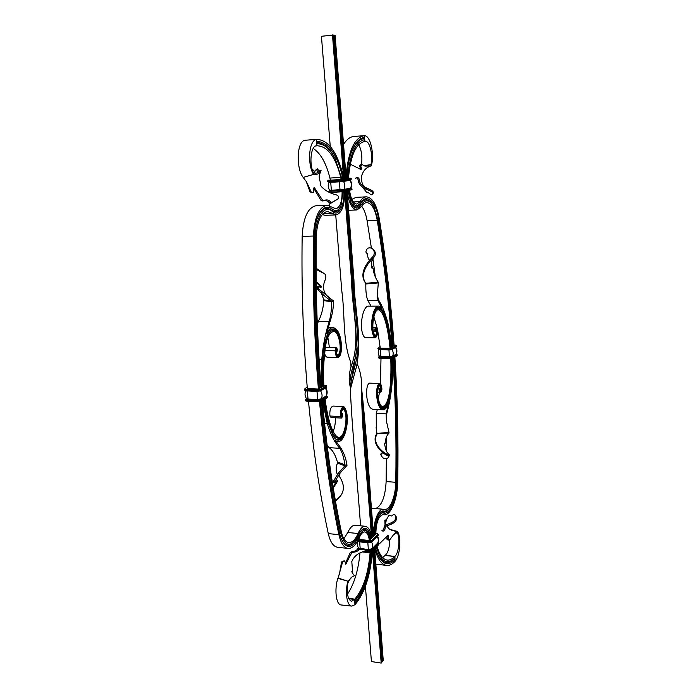 <?xml version="1.0" encoding="UTF-8"?>
<svg xmlns="http://www.w3.org/2000/svg" width="698" height="698" viewBox="0 0 698 698"><rect width="100%" height="100%" fill="white"/><g stroke="black" fill="none" stroke-linecap="round" stroke-linejoin="round"><path stroke-width="1.05" d="M392.738 358.371L392.276 380.951C391.342 392.974 389.423 404.177 386.518 414.577L386.107 413.862L376.257 413.399L376.292 429.13L376.937 433.441L388.995 432.376L389.039 433.013C386.727 435.526 385.584 438.257 385.61 441.215L385.593 441.267M388.995 432.376L386.483 421.426L386.107 413.862L388.629 403.479C387.05 407.649 385.174 409.752 383.01 409.77C380.279 409.342 378.351 406.053 377.199 399.91C376.335 394.989 376.161 384.659 379.59 383.49C381.003 383.865 381.78 385.82 381.911 389.344L381.309 389.405M379.59 383.49L369.6 383.158C366.118 384.319 366.302 394.597 367.183 399.5C368.352 405.617 370.324 408.888 373.098 409.325L383.01 409.77M392.128 358.519L392.067 376.292C391.735 390.697 387.73 415.502 380.218 407.013C377.382 403.601 375.236 390.522 378.778 384.441C380.462 383.595 381.44 385.244 381.71 389.397C381.509 394.056 378.176 390.81 379.869 388.568L380.349 388.673C379.433 390.479 379.485 391.386 380.506 391.377L381.317 389.493L380.855 389.528M377.321 409.517L376.257 413.399M391.386 358.641C391.866 374.285 391.395 395.635 385.863 405.695L385.375 406.297C383.542 408.478 381.745 408.6 379.974 406.664M378.499 384.738L380.209 385.497L381.317 389.493M385.863 405.695C382.888 408.766 380.427 407.283 378.473 401.254C376.911 396.377 376.964 383.813 380.209 385.497M390.775 358.711C391.404 375.219 390.723 404.299 382.975 406.358C378.866 408.086 375.515 389.039 379.59 385.802C380.48 386.003 380.986 387.25 381.117 389.536L380.201 390.54M380.366 349.515L380.907 357.193M380.986 358.58L380.471 383.935M379.494 392.189L378.307 398.82M380.349 388.673L380.916 389.999L380.087 389.999M380.253 390.008L380.174 389.51M380.646 390.016L380.34 389.318L380.288 390.723L380.942 390.828M379.686 388.611L379.485 388.454C378.796 390.182 379.058 391.43 380.297 392.215L381.911 389.344M386.518 414.577L386.491 421.444M382.12 453.412L380.794 454.52C382.469 458.446 384.825 459.598 387.861 457.975L389.659 455.105C386.736 455.462 370.725 444.783 376.99 434.086L376.117 427.508M388.673 457.12L388.629 455.846C384.764 455.55 370.193 444.033 376.763 433.685L389.039 433.013M381.221 453.744L381.666 453.019L380.934 453.875M385.366 442.113L384.511 444.19L385.008 445.978C385.514 450.088 387.058 453.133 389.659 455.105M384.546 443.361L385.104 443.335M376.719 433.048L376.763 433.685M324.561 423.372L327.249 423.512C330.608 434.488 334.804 442.768 339.83 448.343L340.153 446.99C343.556 451.885 345.807 457.792 346.915 464.72L344.777 465.173C343.329 463.969 340.912 463.053 337.509 462.408C335.572 455.253 332.789 450.341 329.168 447.662L339.83 448.343C342.596 453.115 344.245 458.726 344.777 465.173L344.829 465.871L338.53 472.974L333.627 480.887L333.417 481.856L335.214 482.519L337.387 480.198L337.631 481.123L333.26 487.998M322.546 400.809L327.249 423.512M323.349 400.32L326.647 418.39L333.077 435.936C337.352 442.663 341.392 441.276 345.178 431.774C347.831 424.079 347.805 407.013 342.613 407.676C341.008 409.586 340.406 412.466 340.807 416.313L340.58 416.549C340.162 410.913 341.2 407.58 343.721 406.55L333.103 406.079C330.538 407.1 329.482 410.415 329.918 416.025L340.58 416.549L341.401 418.058L342.334 416.802L341.2 417.421L340.807 416.313M343.721 406.55C351.391 413.931 345.641 443.274 337.719 441.529L335.546 440.7L340.153 446.99M327.118 445.245L329.168 447.662M332.929 435.639C335.433 440.054 338.216 440.595 341.27 437.262L341.846 436.573C346.4 431.634 347.927 415.502 344.419 408.915C342.186 408.121 341.13 410.424 341.252 415.842L341.479 415.598C341.27 411.872 341.959 409.726 343.529 409.159C348.887 414.35 344.69 439.4 338.251 437.445C331.646 434.383 327.092 415.354 325.128 399.247M344.419 408.915L342.308 407.998M324.326 399.727C325.53 410.241 327.624 419.437 330.608 427.307C333.461 437.236 337.204 440.325 341.846 436.573M340.764 415.956L342.325 416.217L342.378 414.211L341.767 415.772L342.36 413.521L342.674 414.778M333.147 431.46C334.787 427.508 335.537 422.944 335.415 417.762M331.166 416.087L332.1 416.139M342.195 414.403L341.776 416.2L341.479 415.598M342.282 416.287L341.017 417.116M341.392 413.774L342.238 413.513M342.639 415.162L342.334 416.802M341.427 413.26L341.985 413.364M341.401 418.058L331.096 417.552L329.918 416.025M337.509 462.408L337.57 463.106L344.829 465.871L346.967 465.418L339.97 473.209L334.63 481.917M335.406 500.719L340.388 496.138C344.576 490.572 344.35 484.168 339.699 476.926L339.943 473.244M340.371 496.165L335.468 501.094M337.457 474.736C335.694 470.583 335.738 466.7 337.57 463.106M336.183 481.489L333.138 487.23M336.532 481.044L337.631 481.123M333.417 481.856L335.214 482.519M333.836 482.37L335.031 482.431M333.627 480.887L334.892 480.966M346.915 464.72L346.967 465.418M321.316 387.373L321.761 359.54C323 345.44 325.495 332.754 329.247 321.473L329.779 322.389C332.257 315.051 333.504 308.054 333.513 301.414L331.288 301.728L323.881 300.594C323.183 308.769 321.333 315.705 318.323 321.412L329.247 321.473C331.114 314.414 331.786 307.835 331.288 301.728L331.218 300.978C325.844 297.348 321.167 293.273 317.197 288.754L318.515 288.832L318.07 287.785L318.846 286.494L321.08 287.41L321.141 286.084L316.77 282.236M319.108 359.479L321.761 359.54M329.779 322.389L326.542 333.784C328.374 329.753 330.512 327.711 332.955 327.659C336.515 328.112 339.071 331.855 340.633 338.87C341.784 344.489 342.264 355.928 338.085 357.463C336.323 357.044 335.345 354.82 335.153 350.789L337.021 356.294C342.212 358.196 341.715 341.453 339.359 335.817C336.27 328.2 332.623 326.908 328.4 331.96C324.579 341.191 322.467 352.211 322.057 364.993L322.136 386.901M325.102 350.597L335.153 350.789L336.209 347.7L336.986 348.564L335.895 348.407L335.398 350.754M324.71 353.659C325.285 355.919 326.158 357.106 327.336 357.228L338.085 357.463M317.311 324.509L318.323 321.412M328.191 332.274C330.913 328.837 333.592 328.723 336.235 331.925L336.776 332.632C340.066 336.41 342.151 349.881 338.958 355.186C337.265 356.137 336.244 354.636 335.886 350.684L336.131 350.649C336.305 353.275 336.951 354.697 338.059 354.924C342.962 351.068 338.539 329.578 333.199 331.533C328.488 333.155 325.678 340.38 324.762 353.188C323.427 364.208 323.157 375.184 323.951 386.134M338.958 355.186L336.733 355.963M323.122 386.334C322.293 373.543 322.834 360.883 324.736 348.363C325.748 335.249 331.812 326.062 336.776 332.632M335.398 350.693L335.886 350.684C336.881 348.791 337.256 348.878 337.012 350.963L336.375 350.16L336.959 351.679L337.326 349.672L335.747 348.651M327.781 337.143L329.456 347.587M336.837 350.789L336.558 349.436L336.131 350.649M336.209 351.687L336.785 351.644M337.291 349.558L336.986 348.564M336.209 347.7L325.504 347.665M316.081 268.224L324.718 273.904C326.271 275.396 326.219 277.883 324.553 281.373C321.874 289.382 324.561 295.673 332.606 300.262L318.515 288.832M321.22 292.61L323.82 299.843L331.166 300.951M316.081 269.349L324.718 273.904M319.92 287.192L319.789 286.058L321.141 286.084M319.789 286.058L316.211 282.114M320.583 287.419L321.08 287.41M317.197 288.754L317.11 286.677L318.367 286.834M317.11 286.677L317.817 286.459M316.796 287.646L318.07 287.785M333.513 301.414L332.606 300.262M333.452 300.655L331.218 300.978M323.881 300.594L323.82 299.843M360.569 525.83C357.516 481.96 352.446 435.351 350.326 389.458L356.547 366.433C362.471 336.392 354.366 309.083 353.93 279.811L347.133 191.418M346.112 178.156L346.182 178.679L341.13 179.517L330.32 180.163L329.936 178.051C326.219 163.175 320.635 153.298 313.184 148.421M347.168 191.418C348.887 203.127 352.176 209.295 357.027 209.932L361.477 206.573C363.047 204.025 364.784 202.699 366.694 202.586C371.615 203.118 375.123 209.007 377.217 220.236C384.136 262.884 389.1 305.043 392.101 346.705L393.855 345.702M347.892 190.886L351.015 202.795C354.427 208.972 357.769 209.714 361.032 205.029C365.429 198.808 369.774 199.523 374.058 207.158L377.845 219.669C384.764 262.396 389.72 304.625 392.73 346.348M346.958 175.364L347.909 175.599C350.099 153.551 355.648 141.581 364.574 139.687L363.841 138.64L364.417 137.489C359.13 138.064 354.724 143.142 351.207 152.722C349.017 159.013 347.613 166.429 346.985 174.962L346.941 178.557L346.182 178.679L335.11 35.249L333.321 35.162M364.574 135.63C371.205 136.058 374.59 157.067 371.144 165.941L370.987 164.588C373.229 154.886 369.539 140.76 365.516 141.415L364.993 141.493L364.286 135.656C354.619 137.611 348.59 150.532 346.208 174.43L346.147 178.147M348.817 190.711C351.417 204.54 355.308 208.693 360.5 203.179C366.581 192.665 376.03 201.6 378.604 218.989C385.514 261.811 390.47 304.119 393.471 345.92M349.585 190.563C350.85 199.096 353.258 203.589 356.809 204.06L360.046 201.626C361.957 198.572 364.059 196.976 366.354 196.827C372.4 197.499 376.684 204.697 379.223 218.43C386.142 261.366 391.107 303.796 394.1 345.702M361.704 206.215C364.199 209.54 365.996 214.347 367.087 220.638L371.397 247.999M372.924 258.705L375.411 277.49M377.33 293.57L377.67 296.606M350.832 202.429C354.026 207.882 357.114 208.458 360.107 204.139C364.688 197.691 369.198 198.433 373.657 206.372L374.015 207.079M351.827 199.349L356.006 197.359L366.354 196.827M347.909 175.599L347.866 178.409L346.941 178.557M347.866 178.409L348.642 178.278L348.677 176.123C350.78 154.921 356.12 143.378 364.705 141.519L364.993 141.493M363.841 138.64C358.763 139.199 354.514 144.006 351.094 153.054M364.574 139.687L364.417 137.489M370.987 164.588L364.269 165.679M370.577 166.072L371.144 165.941L370.717 164.632L364.801 165.792M370.874 165.976L364.975 166.107L362.498 164.754L361.573 165.077L360.726 166.831L361.8 168.558L360.971 169.535L350.911 164.501M355.587 178.191L356.826 177.362C358.606 177.528 359.444 178.679 359.33 180.817C360.5 184.673 363.3 187.256 367.715 188.547L370.289 189.612C373.151 191.147 374.049 192.474 372.968 193.59L371.345 194.812L370.376 194.306C368.474 192.526 367.165 191.81 366.459 192.151L362.663 187.343M367.427 189.507L367.715 188.434M356.259 177.763C357.751 178.47 358.44 179.7 358.327 181.454C359.784 185.589 362.812 188.338 367.41 189.69L369.975 190.746C372.558 192.098 373.369 193.276 372.4 194.288M358.327 181.454L359.33 180.817M361.18 164.423L359.409 165.758L360.447 168.262L360.037 169.134M360.447 168.262L361.8 168.558M359.374 166.648L360.726 166.831M359.409 165.758L360.761 165.95M360.22 164.815L361.573 165.077M358.702 144.713C361.485 149.878 362.437 156.483 361.555 164.519M364.286 135.656L353.86 136.476C350.073 136.808 346.618 139.469 343.521 144.46M342.09 191.784C342.151 201.879 340.057 207.533 335.799 208.754L327.092 205.186C319.003 206.974 314.449 217.253 313.411 236.029C312.625 288.579 314.309 339.778 318.463 389.632M342.884 191.714L341.243 204.88C339.001 210.464 336.166 211.965 332.737 209.383C326.49 204.619 321.246 207.751 317.014 218.771C315.339 223.849 314.44 229.677 314.309 236.238C313.533 288.335 315.182 339.097 319.274 388.55M343.826 191.61C344.733 205.831 338.46 217.218 332.457 211.538C324.779 204.069 315.452 217.026 315.383 236.5C314.606 288.291 316.238 338.774 320.295 387.957M327.092 205.186L316.054 205.718C307.835 207.507 303.202 217.741 302.164 236.413C301.396 288.614 303.141 339.49 307.382 389.022M344.594 191.514L344.629 191.906C344.69 205.587 341.819 213.248 336.026 214.888L327.493 211.424C320.853 212.899 317.11 221.327 316.273 236.709C315.496 288.257 317.119 338.513 321.141 387.469L318.742 388.847M341.209 204.95L340.938 205.701C338.565 211.634 335.555 213.23 331.908 210.491C325.992 205.971 320.993 208.842 316.909 219.093M331.306 192.404L331.332 193.145M330.049 203.406L329.238 205.439M336.026 214.888L325.155 215.359L322.232 214.522M341.924 179.386L335.38 159.179C330.093 148.718 324.012 143.579 317.154 143.779L316.953 141.354C328.2 142.052 336.637 153.499 342.273 175.704L342.866 179.229M316.028 145.908L316.971 145.83L316.43 139.364C308.272 140.83 307.617 165.696 313.55 174.343L313.358 172.825C308.804 162.66 311.195 145.568 316.438 145.847L317.442 145.795C327.772 146.44 335.537 156.971 340.755 177.397L341.13 179.517M320.539 171.83L319.544 174.605C318.838 176.053 319.222 178.967 320.687 183.347L320.452 183.321C320.077 184.403 320.609 185.738 322.066 187.317C325.949 191.016 330.582 193.486 335.965 194.733C338.739 195.772 339.35 197.211 337.806 199.035L331.855 202.455L330.555 202.01C329.133 199.942 326.996 199.41 324.134 200.413L322.502 200.082L314.44 187.71L313.646 188.19L313.524 192.22L311.849 192.5L311.151 191.924L306.562 181.908L303.15 177.414C295.9 168.113 296.659 140.848 305.174 140.254L316.779 139.338C328.426 140.106 337.151 151.972 342.954 174.936L343.634 179.107M317.049 142.593C323.82 142.828 329.796 148.089 334.988 158.394L335.276 158.978M303.15 177.414L313.908 174.291L313.716 172.772C315.679 173.627 317.573 173.113 319.387 171.228L319.797 170.26L321.063 170.53L319.806 170.155L319.108 171.481L317.642 168.89L316.307 169.396L314.222 172.275L313.184 172.345M303.508 177.362L313.908 174.291C316.464 174.875 318.681 174.046 320.548 171.804L321.045 170.67M314.903 171.621L313.21 170.042L312.556 170.591M319.544 174.605L319.614 173.933M311.038 192.194L309.912 191.488L306.143 181.288M309.912 191.488L311.151 191.924M313.795 187.937L314.955 188.146M337.806 199.035L330.616 203.38L329.29 202.874C327.886 200.797 325.704 200.16 322.764 200.989L321.115 200.553L322.502 200.082M321.115 200.553L313.926 188.6M322.764 200.989L324.134 200.413M329.29 202.874L330.555 202.01M312.721 171.071L313.795 170.312M318.009 172.598L316.552 169.492L317.93 169.003M391.971 346.784L388.358 324.954C385.846 314.641 382.478 306.134 378.246 299.433L377.967 300.602L367.898 300.646C366.782 298.037 366.092 294.155 365.831 288.981L365.831 283.973L378.307 282.926L378.264 282.245C375.367 278.04 373.639 273.415 373.072 268.364L372.304 266.627L372.034 268.337L371.641 267.317L371.772 263.818C371.467 261.977 372.121 259.865 373.735 257.492C368.082 263.006 359.182 273.852 365.778 283.283L365.848 289.487M391.369 347.124L388.803 329.587C386.343 318.96 382.103 301.702 375.76 309.162C371.79 313.873 370.411 329.884 374.18 336.768C376.501 337.5 377.557 334.944 377.348 329.116L376.894 329.212M375.315 331.541L375.096 331.698C374.442 329.639 374.826 328.173 376.248 327.31L377.539 328.933C377.915 333.967 377.068 336.933 375.009 337.841C368.3 331.192 372.584 304.712 378.935 306.152L381.815 307.687L377.967 300.602L377.356 294.687L378.307 282.926M377.539 328.933L377.348 329.116C376.632 325.338 373.988 330.006 375.48 331.576L375.899 331.454C375.027 329.491 375.123 328.409 376.196 328.217L376.964 329.482L376.527 329.665M375.009 337.841L364.906 337.71C358.074 331.088 362.419 304.729 368.884 306.169L378.935 306.152M371.074 306.169L367.898 300.646M390.636 347.552C389.371 332.798 386.439 320.556 381.841 310.811L381.405 310.165C379.503 307.548 377.539 307.329 375.498 309.511M373.919 336.453L375.751 335.755C376.815 334.464 377.217 332.37 376.964 329.482M381.841 310.811C378.482 306.998 375.664 308.97 373.378 316.726C371.72 323.034 372.392 336.82 375.751 335.755M390.06 348.293C388.611 333.225 385.06 312.625 378.761 309.86C373.509 308.15 370.507 330.939 375.114 335.406C376.405 334.909 376.955 332.99 376.763 329.665L375.89 329.29M380.244 348.066L377.662 330.267M377.138 327.964L373.814 316.709M375.847 329.456L376.519 329.465L375.777 329.744M375.864 329.744L375.786 330.608M376.266 329.753L375.934 330.808L375.96 329.116L376.676 328.784M376.519 329.465L375.899 331.454M375.664 331.41L375.158 331.69M378.246 299.433L377.339 294.05M365.612 283.781L365.778 283.283L378.264 282.245M369.6 260.537L368.308 258.513L366.851 253.104L365.848 252.048C366.677 248.104 368.832 246.926 372.296 248.532L373.439 249.518C375.908 252.17 376.004 254.822 373.735 257.492M372.776 249.011C374.913 251.725 374.791 254.456 372.4 257.204C366.38 263.155 358.807 274.052 365.56 283.091M372.296 248.532L373.439 249.518M366.424 252.964L367.261 253.391M371.702 266.819L372.287 266.845M374.651 548.872L383.246 660.483L381.789 661.617M373.177 550.356L381.841 662.28L381.195 663.1L371.423 661.547L365.403 586.311M382.609 661.294L373.98 549.544M373.011 536.928L361.433 387.39M372.2 537.713C368.116 489.909 364.522 439.976 361.424 387.905M381.195 663.1L372.496 550.914M371.519 538.376C368.614 489.97 362.166 440.953 361.424 388.306C362.018 379.878 360.604 371.746 357.184 363.928M350.326 389.458L351.242 380.942C353.764 369.364 358.641 355.806 358.109 342.369L346.33 191.191M345.379 178.819L334.29 35.144M351.286 380.672L356.992 347.779M350.413 388.175L350.379 387.669C348.058 376.065 355.596 362.402 356.983 348.023C353.703 297.531 349.846 245.312 345.405 191.365M344.463 179.22L333.312 35.013L321.438 36.296L330.241 146.406M373.683 536.273C369.469 488.111 367.235 439.426 361.433 386.971M350.344 387.285L350.274 386.867C348.634 380.646 348.878 373.98 351.015 366.86L350.754 362.175C342.369 341.034 345.231 314.981 341.767 290.621L335.721 214.897M351.015 366.86C361.328 340.179 351.966 310.182 351.591 281.268L344.629 191.505M343.686 179.342L332.484 34.9M382.321 514.688L382.949 514.653C378.456 516.084 376.082 522.593 375.829 534.171L373.709 536.247L373.631 535.636C372.968 522.767 378.412 508.301 383.368 509.261L384.528 509.47C390.042 510.282 395.653 496.339 395.757 482.292C396.508 440.848 395.557 399.526 392.904 358.31M374.364 535.61C374.128 527.217 375.489 520.237 378.447 514.67C380.166 511.817 381.919 510.604 383.708 511.032C386.177 511.599 388.542 510.011 390.801 506.268C394.213 500.082 396.063 492.029 396.377 482.109C397.127 440.621 396.176 399.265 393.532 358.013M376.362 547.153C381.012 561.724 387.163 565.345 394.806 558.034L394.274 558.871L394.937 559.84C387.73 566.968 381.658 564.333 376.711 551.944L375.515 548M395.295 561.087C400.774 554.325 401.176 534.921 397.179 531.379L397.206 532.513C400.46 538.167 398.602 553.61 394.946 556.262L395.051 561.349C392.259 564.35 389.449 565.712 386.613 565.432C381.719 564.717 377.871 559.464 375.062 549.684L374.826 548.698M375.166 534.825C374.468 523.866 379.311 511.442 383.49 513.039C390.025 515.194 397.005 498.677 397.11 481.882C397.869 440.325 396.918 398.89 394.274 357.568M384.013 514.845C390.775 515.831 397.598 498.782 397.72 481.69C398.479 440.08 397.537 398.584 394.885 357.193M375.603 508.563C381.745 505.875 385.252 496.871 386.134 481.55L386.369 458.63M386.369 451.021L386.273 437.498M378.237 515.037C379.799 512.611 381.378 511.59 382.984 511.974C385.549 512.559 388.009 510.91 390.356 507.018L390.767 506.329M371.563 508.816L373.535 508.371L383.368 509.261M394.274 558.871C387.32 565.738 381.422 563.303 376.588 551.586M394.806 558.034L394.937 559.84M389.798 539.72C389.563 547.476 388.079 552.642 385.357 555.198L394.702 556.515C392.241 559.133 389.763 560.32 387.268 560.084C382.966 559.464 379.572 554.919 377.068 546.447M389.885 529.354L397.179 531.379L396.961 532.757L393.628 534.581M386.962 525.446C387.713 527.845 389.397 529.485 392.023 530.358L396.935 531.623L394.108 533.909L390.025 539.519L388.201 539.118L388.742 535.872L388.088 535.226L379.607 543.62M385.575 524.538L384.825 520.185L385.052 525.236M384.101 527.243C384.066 528.901 383.35 529.991 381.972 530.524L382.993 531.23C384.537 530.41 385.244 529.276 385.113 527.836L384.022 527.112L384.947 525.35L391.534 522.68C396.028 520.176 397.022 517.436 394.527 514.452L393.375 514.452C392.285 515.944 391.325 516.354 390.505 515.656L389.179 515.15C386.867 518.186 385.671 521.266 385.601 524.373M388.838 539.851L387.844 539.929L386.823 538.385L387.538 536.143L388.742 535.872M387.844 539.929L389.048 539.694M384.947 520.246L385.985 519.914L384.825 520.185M385.043 527.819L385.785 526.301L391.988 523.919C396.717 521.179 397.764 518.221 395.138 515.054L394.702 514.644M386.989 539.284L388.201 539.118M386.823 538.385L388.044 538.228M391.578 522.872L391.997 524.032M385.357 521.563L385.942 521.485M385.261 520.691L386.221 520.551M385.357 555.198L382.626 557.562M386.613 565.432L375.821 564.106M373.709 536.247L371.493 538.402L371.449 537.792C370.516 530.759 368.465 526.92 365.316 526.292C362.707 526.17 360.29 528.578 358.065 533.525C355.308 539.711 352.202 542.73 348.747 542.599C345.301 542.041 342.788 538.271 341.217 531.274C333.077 492.081 326.777 448.631 322.31 400.94M359.077 538.175L359.261 539.458L369.329 540.514L371.493 538.402M370.019 539.842L368.919 534.642C366.101 528.281 362.803 528.77 359.042 536.108C352.132 549.588 345.972 549.954 340.545 537.198L339.629 533.621C331.341 493.931 324.936 449.905 320.408 401.533M369.329 540.514C368.657 535.261 367.157 532.4 364.827 531.92C362.899 531.832 361.119 533.612 359.479 537.268C356.111 544.876 352.307 548.593 348.058 548.427C343.87 547.755 340.816 543.175 338.905 534.685C330.547 494.742 324.081 450.402 319.518 401.664M370.839 539.048C368.823 527.4 365.106 525.166 359.679 532.347L356.835 538.062C349.916 548 344.472 546.089 340.502 532.338C332.3 492.945 325.949 449.259 321.455 401.289M348.058 548.427L337.605 547.284C333.347 546.613 330.241 542.041 328.278 533.595C319.763 493.861 313.166 449.791 308.49 401.359M356.783 538.149L356.39 538.83C350.195 548.2 344.873 547.529 340.432 536.832M365.316 526.292L355.16 525.297C352.507 525.166 350.047 527.557 347.787 532.478L343.896 538.76M368.919 534.642L368.623 533.804C366.188 527.889 363.143 527.531 359.47 532.714M370.83 551.525L370.778 552.703C369.469 569.873 365.578 584.06 359.104 595.263L354.985 600.804L355.142 602.758C364.269 591.634 369.748 574.916 371.589 552.589L371.65 551.298M348.782 598.718L354.558 599.477L354.985 604.704L351.74 606.082C346.627 605.742 345.004 591.45 347.822 581.574L347.866 582.83C346.54 593.483 347.752 599.617 351.487 601.231L354.846 599.163C363.292 588.946 368.378 573.486 370.088 552.79L370.141 551.638M354.985 604.704L355.282 604.389C364.705 592.855 370.368 575.562 372.27 552.502L372.331 551.001M355.003 601.048L359.016 595.403M347.866 582.83L350.553 578.258L352.185 576.766M351.74 606.082L341.235 604.983C335.947 604.791 334.298 589.208 337.832 578.363L348.119 581.268L348.162 582.525M351.766 561.654L352.769 559.464C354.942 555.931 357.917 553.514 361.677 552.214L366.494 550.242C365.447 549.596 363.222 549.326 359.819 549.448L358.685 549.928C357.638 551.254 355.771 552.039 353.083 552.275L351.652 552.895L345.798 564.263L344.742 560.93L342.605 561.925L338.137 578.066L348.119 581.268L352.316 576.679L354.444 575.789L352.176 572.709L351.879 571.488L352.525 571.182L351.809 571.627M344.742 560.93L342.421 561.201L341.514 562.108L339.359 574.594M341.514 562.108L342.605 561.925M342.421 561.201L343.564 561.096M343.486 560.991L344.672 560.939M366.494 550.242L365.543 549.405C364.426 548.785 362.096 548.576 358.554 548.785L357.402 549.291C356.373 550.617 354.479 551.455 351.731 551.813L350.3 552.502L345.327 563.591L346.522 563.548M350.3 552.502L351.652 552.895M351.731 551.813L353.083 552.275M357.402 549.291L358.685 549.928M347.525 594.138C354.279 583.781 358.423 570.057 359.95 552.982M308.019 388.664L317.703 389.022M323.488 386.125L321.132 387.477M390.356 347.709L392.11 346.697M377.784 219.285L378.604 218.989M367.087 220.638L377.217 220.236M361.032 205.029L360.107 204.139L360.5 203.179M360.046 201.626L353.345 201.958M339.115 181.288L330.355 181.803L344.158 180.817L344.009 179.29L350.501 178.217L348.634 178.165M347.456 180.25L339.123 181.288L338.879 180.171L351.234 178.479L350.928 179.325L350.501 178.217M328.426 180.232L327.833 181.48C327.353 181.908 328.2 182.012 330.355 181.803L351.286 179.229M344.193 180.808L347.395 180.267M329.561 190.79L340.022 190.38L344.454 189.952L344.123 189.394C345.248 186.671 345.039 184.019 343.503 181.436L350.265 180.258C351.914 182.763 352.106 185.38 350.867 188.102L350.649 188.6M340.022 190.38L339.481 181.812L343.503 181.436L343.591 180.895M331.271 190.859L331.367 190.257L344.123 189.394L350.867 188.102M344.454 189.952L351.042 188.608M339.943 191.933L331.218 192.404L344.952 191.453L344.829 189.935L350.963 188.556L352.028 188.957L351.722 189.821L352.028 188.957M348.285 190.807L339.952 191.933L339.717 190.824L345.196 190.292L351.303 188.713M331.21 192.412L345.257 191.051L352.08 189.708M345.03 191.435L348.206 190.824M328.697 192.098L331.026 192.063L330.965 191.304L344.829 189.935M328.898 181.864L329.02 182.344C327.772 185.101 327.981 187.745 329.657 190.266L331.367 190.257L330.721 182.326L339.481 181.812L339.359 181.271M327.833 181.48L330.171 181.445L330.11 180.686L344.009 179.29M329.264 190.798L328.636 191.296L330.965 191.304L339.847 190.414M329.02 182.344L330.721 182.326L330.599 181.785M327.772 180.721L339.01 179.761M329.343 190.781L331.096 190.894M328.61 181.733L330.346 181.803M328.488 180.224L330.241 180.285M350.928 188.739L350.597 188.181C351.713 185.494 351.513 182.876 350.003 180.328L350.064 179.814M315.383 236.5L314.309 236.404M313.411 236.029L302.164 236.413M332.457 211.538L331.908 210.491L332.737 209.383M322.921 213.754L332.231 213.335M342.273 175.704L341.331 176.14M340.755 177.397L329.936 178.051M330.616 203.38L331.855 202.455M396.377 481.925L397.11 481.882M386.134 481.55L395.757 482.292M383.708 511.032L382.984 511.974L383.49 513.039M383.307 514.714L382.591 514.653M385.104 555.46L394.702 556.515M366.398 550.155L372.671 549.326L372.994 550.539L368.169 551.664L372.994 550.539L378.386 544.981M368.134 550.347L368.073 551.446L373.064 550.321L378.665 544.693L378.909 543.419L378.063 542.416M366.171 550.6L368.021 550.809L373.011 549.684L378.909 543.419M372.671 549.326L378.281 543.707L378.028 542.486M371.511 542.058C372.906 544.431 373.072 546.674 372.017 548.768L372.322 549.291L377.932 543.672L377.915 542.721M367.837 542.678L368.361 549.588L372.017 548.768L377.775 542.974C378.944 540.732 378.883 538.516 377.609 536.308M358.074 540.217L367.418 541.334L371.973 540.322L372.287 541.543L367.462 542.651L372.287 541.543L377.705 536.081M367.418 541.334L367.357 542.433L372.366 541.325L378.29 535.165L378.237 534.528L375.908 533.202M359.252 540.47L359.138 540.924L367.314 541.788L372.313 540.68L378.237 534.528M371.973 540.322L377.609 534.808L377.915 536.012L378.29 535.165M357.838 540.645L359.138 540.924L359.191 541.569L367.357 542.433L359.296 541.788L367.41 542.608M359.679 541.822L367.829 542.852L371.423 542.102M365.141 549.239L368.361 549.588L368.282 550.199L372.322 549.291M364.897 551.097L368.169 551.664L364.469 551.254M357.559 541.142L359.296 541.788L357.507 541.247M358.397 541.622L359.671 541.988L360.177 548.637M366.18 549.963L368.282 550.199M364.539 551.228L368.116 551.621M357.559 541.151L359.234 541.744M357.812 541.421C356.87 543.821 357.158 546.063 358.685 548.122L359.854 548.654M358.502 547.878L358.563 548.776M358.344 547.651L358.187 548.837M358.231 547.764L357.699 548.994M377.609 534.808C378.22 533.996 377.618 533.455 375.803 533.185L375.803 533.159M377.234 536.683C378.534 538.978 378.665 541.142 377.635 543.157L377.932 543.672M378.281 543.707L378.595 544.902L378.962 544.047M340.502 532.338L339.472 532.871M338.905 534.685L328.278 533.595M358.205 535.392L359.042 536.108M347.787 532.478L358.065 533.525M371.589 552.589L370.786 552.58M370.088 552.79L362.41 551.952M358.554 548.785L359.819 549.448M348.616 598.343L354.846 599.163M307.225 387.259L305.279 388.358C304.511 388.891 305.017 389.222 306.797 389.353L321.56 389.327L326.664 386.142C326.9 385.636 326.132 385.331 324.352 385.217L324.404 385.235M321.176 388.934L325.905 386.203L326.35 387.338L326.664 386.142M316.499 389.711L316.36 390.182L321.56 389.327L321.63 390.077L326.036 387.695M306.797 389.353L306.658 389.824L316.36 390.182L316.43 390.941L321.63 390.077L316.587 391.229L321.473 390.4L326.734 386.884M320.609 390.758L325.678 387.966M317.005 391.238L320.679 390.985C322.267 393.663 322.493 396.29 321.359 398.846L326.219 395.923M307.312 390.88L317.023 391.595L317.712 399.457L321.359 398.846L321.699 399.431L326.411 396.604L326.254 395.888M306.527 398.61L306.221 398.785C305.454 399.343 305.96 399.692 307.739 399.823L317.424 400.233L322.092 399.448L326.795 396.621L326.359 395.731L327.554 396.534L327.24 397.747L327.554 396.534M322.092 399.448L322.467 399.832L327.179 397.005L326.795 396.621M317.424 400.233L317.285 400.713L322.467 399.832L322.537 400.582L326.926 398.104M307.739 399.823L307.6 400.303L317.285 400.713L317.354 401.455L322.537 400.582L317.503 401.743L322.389 400.896L327.615 397.275M305.279 388.358L304.546 389.196L306.658 389.824L306.727 390.575L316.43 390.941L306.884 390.863L316.543 391.212M305.846 390.758L307.329 391.229L308.036 399.055L317.712 399.457L317.616 400.12L321.699 399.431M306.221 398.785L305.488 399.64L307.6 400.303L307.67 401.045L317.354 401.455L307.827 401.333L317.459 401.725M306.727 390.575L306.884 390.863C305.183 390.723 304.424 390.418 304.616 389.938L306.727 390.575M305.829 390.758C304.564 393.55 304.817 396.202 306.588 398.698L308.036 399.055L307.931 399.71L317.616 400.12M307.67 401.045L307.827 401.333C306.134 401.184 305.375 400.87 305.558 400.382L307.67 401.045M307.225 387.216L304.974 388.585M305.043 390.313L306.841 390.845M306.623 398.802L306.596 398.802C305.925 399.291 306.37 399.596 307.931 399.71M306.492 398.567L305.916 399.029M305.986 400.765L307.774 401.315M324.308 385.235L324.308 385.235C326.097 385.348 326.629 385.671 325.905 386.203M325.364 388.149L325.408 388.245C326.978 390.889 327.205 393.489 326.071 396.028L326.411 396.604M394.405 345.056L394.379 345.048C395.949 345.117 396.499 345.344 395.993 345.737L396.324 346.06L392.843 348.075L388.498 348.747L377.871 348.119L380.096 346.522M395.993 345.737L392.512 347.744L392.895 348.73L388.55 349.401L379.948 349.244L377.923 348.764L377.871 348.119M394.379 345.048C396.063 345.135 396.787 345.379 396.56 345.78L396.368 346.705L392.608 349.044L388.664 349.663L380.07 349.506L377.923 348.764M396.56 345.78L396.08 347.028M395.478 347.43L392.032 349.532L388.978 350.003L378.988 349.419C377.819 351.844 377.984 354.148 379.476 356.346L380.872 356.634L380.803 357.193L379.511 356.495M396.132 354.122L396.132 354.122C397.284 351.766 397.136 349.489 395.696 347.299L395.513 347.508C396.874 349.785 397.022 352.036 395.975 354.261L392.503 356.338L389.458 356.818L380.872 356.634M395.975 354.261L396.272 354.759L392.8 356.835L389.388 357.376L380.803 357.193M396.612 354.759L396.988 355.736L397.179 354.802L396.124 354.13L396.612 354.759L393.149 356.844L389.248 357.455L380.663 357.271C379.066 357.193 378.534 356.948 379.075 356.547L379.459 356.32M397.179 354.802L393.48 357.175L389.144 357.856L380.558 357.673L378.534 357.167L379.433 356.285M397.223 355.439L393.524 357.821L389.187 358.51L380.602 358.318L378.578 357.812L378.534 357.167M393.149 356.844L393.384 358.1L396.7 356.05M396.002 354.252L396.272 354.759M392.512 347.744L388.603 348.346L380.009 348.197C378.403 348.127 377.88 347.901 378.412 347.499L378.281 347.534M378.412 347.499L380.096 346.566M380.009 348.197L380.07 349.506L388.664 349.663L388.603 348.346M380.044 349.497L378.272 349.035M380.663 357.271L380.724 358.571L389.275 358.755M380.689 358.563L378.935 358.1M388.952 349.663L389.388 357.376M389.248 357.455L389.31 358.763L393.384 358.1L389.31 358.763L380.724 358.571L378.578 357.812M391.979 349.305L392.032 349.532C393.402 351.827 393.559 354.095 392.503 356.338L392.8 356.835M377.993 388.402L379.485 388.454M377.749 392.128L380.297 392.215M385.217 442.829L385.61 441.215M385.113 443.37L384.528 443.413M337.719 441.529L335.991 441.424M341.854 413.268L342.36 413.521M332.955 327.659L328.156 327.615M336.296 351.844L336.959 351.679M318.846 286.494L317.555 286.337M357.027 209.932L348.59 210.316M370.289 189.612L364.408 187.029M364.827 187.256C363.091 185.275 361.058 183.53 361.73 175.626C363.23 170.731 366.11 167.572 370.385 166.133M369.975 190.746L363.824 188.032M328.636 191.296L328.697 192.055M329.657 190.266L329.753 190.755M350.265 180.258L350.309 179.77M351.234 178.479L348.677 178.165M311.849 192.5L310.662 192.168M313.21 170.042L312.538 170.539M316.875 145.838L316.081 145.891M373.369 331.681L375.096 331.698M372.863 327.283L376.248 327.31M367.183 253.383L366.284 252.92M372.304 266.627L371.72 266.601M351.242 380.942L351.312 380.375M350.274 386.867L350.379 387.669M384.947 525.35L385.689 524.268M389.632 539.781L388.507 540.06M394.527 514.452L395.024 514.95M358.292 547.572L357.646 549.021M351.862 562.283L352.525 571.182M304.616 389.938L304.546 389.196M305.558 400.382L305.488 399.64M325.722 387.94C327.414 390.444 327.615 393.07 326.315 395.81M396.604 346.426L392.747 349.009L388.664 349.663"/></g></svg>
